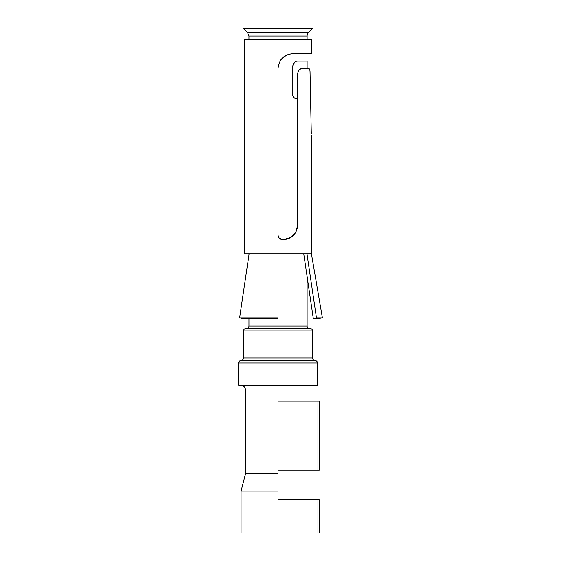 <?xml version="1.0" encoding="UTF-8"?>
<svg xmlns="http://www.w3.org/2000/svg" width="561" height="561" viewBox="0 0 561 561"><rect width="100%" height="100%" fill="white"/><g stroke="black" fill="none" stroke-linecap="round" stroke-linejoin="round"><path stroke-width="0.84" d="M278.039 499.69L319.286 499.69L319.286 532.95L241.076 532.95L241.076 491.064L278.039 491.064L278.039 532.95M278.039 473.814L245.515 473.814L245.515 390.042L278.039 390.042L278.039 385.112L278.039 491.064M314.987 360.478A2.461 2.461 -90 0 1 317.456 362.939L317.456 385.112L238.614 385.112L238.614 362.939C238.748 361.459 239.568 360.639 241.076 360.478L314.987 360.478A2.461 2.461 -90 0 1 312.526 358.009L312.526 330.906A2.461 2.461 -90 0 0 310.065 328.444L246.006 328.444C244.512 328.592 243.684 329.412 243.544 330.906L243.544 358.009C243.411 359.496 242.59 360.316 241.076 360.478M309.567 328.444A2.461 2.461 -90 0 1 307.105 325.983L307.105 276.755M295.675 232.499L297.751 224.961L297.751 73.435C298.445 70.062 300.086 68.421 302.674 68.505L308.711 68.505C309.504 68.617 309.953 69.725 310.037 71.815L311.292 134.086C311.439 137.515 311.439 137.515 311.292 134.086L310.037 71.815C309.953 69.718 309.504 68.617 308.711 68.505L307.105 68.505L307.105 61.114L297.751 61.114C295.072 61.114 293.424 62.755 292.821 66.037L292.821 95.601C293.08 97.207 293.901 98.028 295.282 98.07L297.014 98.785L297.751 100.531C297.484 98.918 296.664 98.091 295.282 98.07M243.544 358.009L312.526 358.009L312.526 330.906L243.544 330.906M293.031 64.655L295.093 61.871L293.031 64.655L292.821 66.037L292.821 95.601L293.733 97.523M295.619 232.598L291.019 237.359L283.06 239.743L291.054 237.331M291.019 237.359L282.996 239.743L279.245 238.039M280.795 59.908L286.39 55.188L280.795 59.908M297.751 224.961C296.846 234 291.93 238.93 282.996 239.743C280.009 239.484 278.354 237.836 278.039 234.807C278.34 237.829 279.995 239.47 282.996 239.743C279.995 239.47 278.34 237.822 278.039 234.807L278.039 68.505C279.161 59.319 284.09 54.389 292.821 53.716L311.425 53.716L311.425 39.431L244.652 39.431L244.652 253.789L249.126 253.789L239.624 317.849L278.039 317.849L278.039 253.789L249.126 253.789M297.751 225.003L295.696 232.464L297.751 225.003M280.872 59.803L286.166 55.301L280.675 60.076M247.52 32.566L248.965 36.051L307.105 36.051A4.93 4.93 90 0 1 308.55 32.566L247.52 32.566L243.635 28.681L312.435 28.681L308.55 32.566A4.93 4.93 -90 0 0 307.105 36.051L307.105 39.431M292.821 66.037L292.821 95.601M312.435 28.681A0.372 0.372 -90 0 0 312.168 28.05L243.895 28.05L243.635 28.681M317.94 499.69L317.94 532.95M319.286 401.129L317.94 401.129L317.94 470.118L319.286 470.118L319.286 401.129M278.039 401.129L317.94 401.129M278.039 470.118L317.94 470.118M311.341 135.51L311.425 253.789L322.386 317.849L316.446 317.849L306.951 253.789L278.039 253.789M311.425 253.789L306.951 253.789M242.78 318.473L239.624 317.849L242.78 318.473L278.039 318.473L278.039 317.849M303.746 253.789L313.29 318.473L318.746 318.473L322.386 317.849M313.29 318.473L316.446 317.849M292.821 53.716L289.455 54.108M292.47 236.279L290.388 237.738M298.817 70.363L300.612 68.954M317.456 362.939L238.614 362.939M307.105 325.983L248.965 325.983C248.832 327.463 248.011 328.283 246.496 328.444M312.014 28.085L243.895 28.05M245.515 473.814L241.076 491.064M245.515 390.042C245.248 387.076 243.607 385.435 240.585 385.112M248.965 36.051L248.965 39.431M248.965 253.789L248.965 254.876M248.965 318.473L248.965 325.983"/></g></svg>
